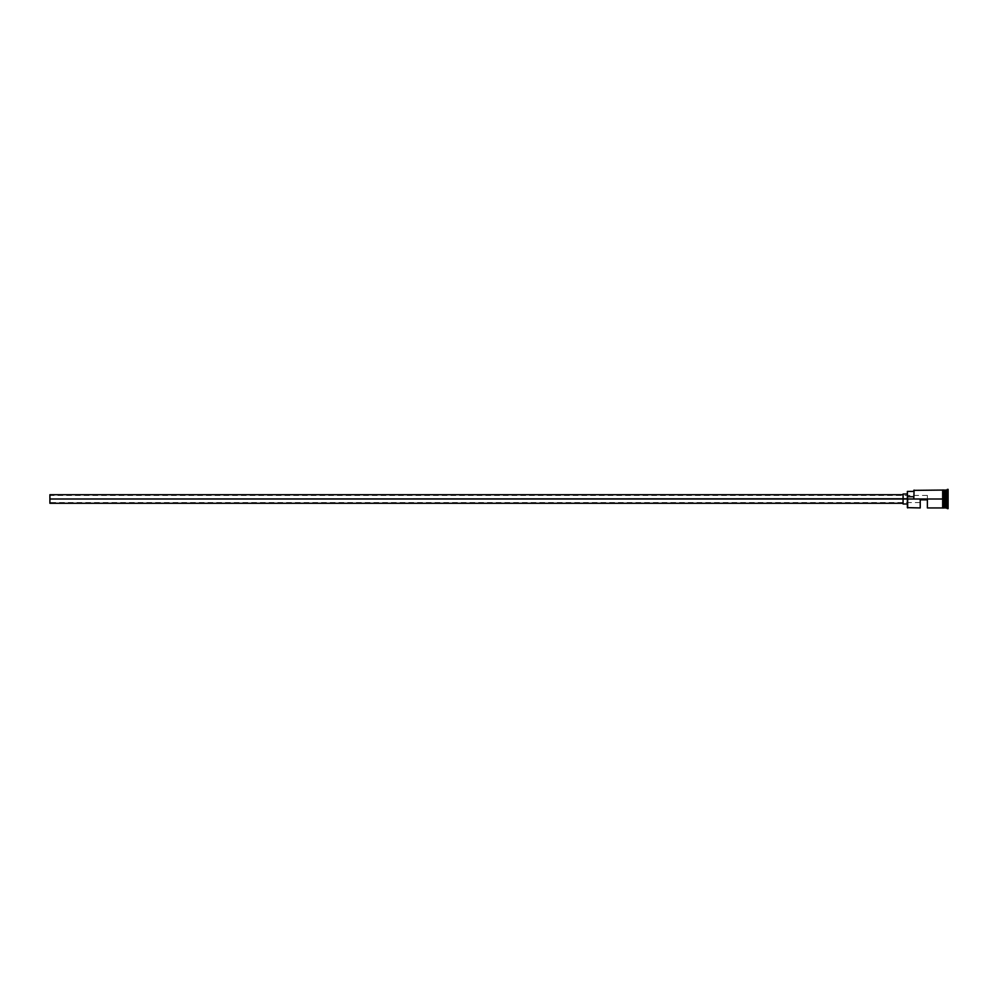 <?xml version="1.0" encoding="UTF-8"?>
<svg xmlns="http://www.w3.org/2000/svg" width="998" height="998" viewBox="0 0 998 998"><rect width="100%" height="100%" fill="white"/><g stroke="black" fill="none" stroke-linecap="round" stroke-linejoin="round"><path stroke-width="0.75" stroke-dasharray="4.99 3.74" d="M907.656 499L907.656 507.932L907.656 499L942.673 499L942.673 507.932L942.673 489.993L942.673 500.746L942.673 490.068L942.673 499L914.093 499L914.093 490.068L914.093 499L913.806 491.428L913.806 496.73L907.369 496.73L907.369 498.788L914.093 499L913.806 490.355L913.806 498.788L913.806 496.73L907.369 496.73L907.369 491.428L907.369 507.645L907.369 493.998L907.369 504.002L907.369 493.998L907.369 499L903.078 499L903.078 503.291L903.078 499L907.656 499M927.379 499L927.379 495.432L927.379 499L49.9 499L927.379 499L927.379 495.432L927.379 499.861L920.231 499.861L920.231 507.932L920.231 499.861L927.379 499.861L920.231 499.861L920.231 502.568L920.231 499.861L927.379 499.861L927.379 499L49.9 499L49.9 495.432L49.9 499L903.078 499L903.078 493.998L903.078 504.002L903.078 494.709L903.078 503.291L903.078 494.709L903.078 499L49.9 499L49.9 494.709L49.9 503.291L49.9 495.432L49.9 499L927.379 499L927.379 499.861L920.231 499.861L920.231 502.568L920.231 499.861L927.379 499.861L927.379 499M945.094 490.205L945.094 507.795L945.094 490.205M948.1 508.456L948.1 499L946.665 499L946.665 490.068L946.665 507.932L946.665 499L945.243 499L945.243 507.932L945.243 490.068L945.243 499L947.389 499L947.389 508.643L947.389 499L948.1 499L948.1 508.643M944.819 490.068L944.819 507.932L944.819 499L943.384 499L944.819 499L944.819 490.068M927.379 507.932L927.379 499.861L927.379 507.932M943.384 499L943.384 508.007L943.384 499M944.956 507.795L944.956 499L944.956 507.795M942.673 508.007L942.673 499L942.673 508.007M948.1 499L948.1 489.357L948.1 499M948.1 492.151L948.1 505.849L948.1 492.151L948.1 502.418L945.243 502.256L945.243 505.524L947.813 505.524L947.813 495.744L945.243 495.744L945.243 502.256L947.813 502.256L945.243 502.256L945.243 495.744L947.813 495.744L947.813 492.476L945.243 492.476L945.243 495.744L945.243 492.476L947.813 492.476L947.813 495.744L945.243 495.744L947.813 495.744L947.813 505.524L945.243 505.524L945.243 502.256L947.813 502.256L948.1 492.151M947.389 499L947.389 489.357L947.389 499M913.806 496.73L913.806 491.428L913.806 496.73M945.243 502.256L945.243 492.476L945.243 502.256M947.813 502.256L948.1 495.582L947.813 502.256M49.9 499L49.9 502.568L49.9 499M927.379 495.432L49.9 495.432M920.231 502.568L49.9 502.568"/><path stroke-width="1.5" d="M907.656 499L907.369 507.645L907.369 498.788L49.9 499L49.9 503.291L49.9 499L903.078 499L903.078 504.002L903.078 499L907.369 499L907.369 496.73L913.806 496.73L907.369 496.73L907.369 491.428L907.656 507.932L907.656 499L942.673 499L907.656 499M948.1 508.456L944.956 507.795L944.956 499L944.819 507.932L944.819 490.068L945.094 507.795L945.243 490.068L945.243 507.932L945.243 499L946.665 499L946.665 507.932L946.665 499L945.243 499L945.243 490.068L946.665 490.068L946.665 499L946.665 490.068L947.389 489.357L947.389 499L946.665 499L947.389 499L947.389 508.643L947.389 499L948.1 499L947.389 499L947.389 489.357L948.1 489.357L948.1 508.643L948.1 489.357M920.231 507.932L920.231 499.861L927.379 499.861L927.379 507.932L927.379 499.861L920.231 499.861L920.231 507.932L907.369 507.645M943.384 507.932L944.819 507.932L944.819 499L942.673 499L942.673 508.007L943.384 508.007L943.384 489.993L942.673 489.993L942.673 499L944.819 499L944.819 490.068L943.384 490.068M913.806 498.788L914.093 490.068L913.806 498.788M943.384 507.832L943.384 489.993M942.673 489.993L942.673 507.832M903.078 493.998L903.078 499L903.078 493.998L907.369 493.998M49.9 494.709L49.9 499L49.9 494.709L903.078 494.709M903.078 503.291L49.9 503.291M907.369 504.002L903.078 504.002M942.673 507.932L927.379 507.932M942.673 490.068L913.806 490.355M907.369 491.428L913.806 491.428"/></g></svg>
